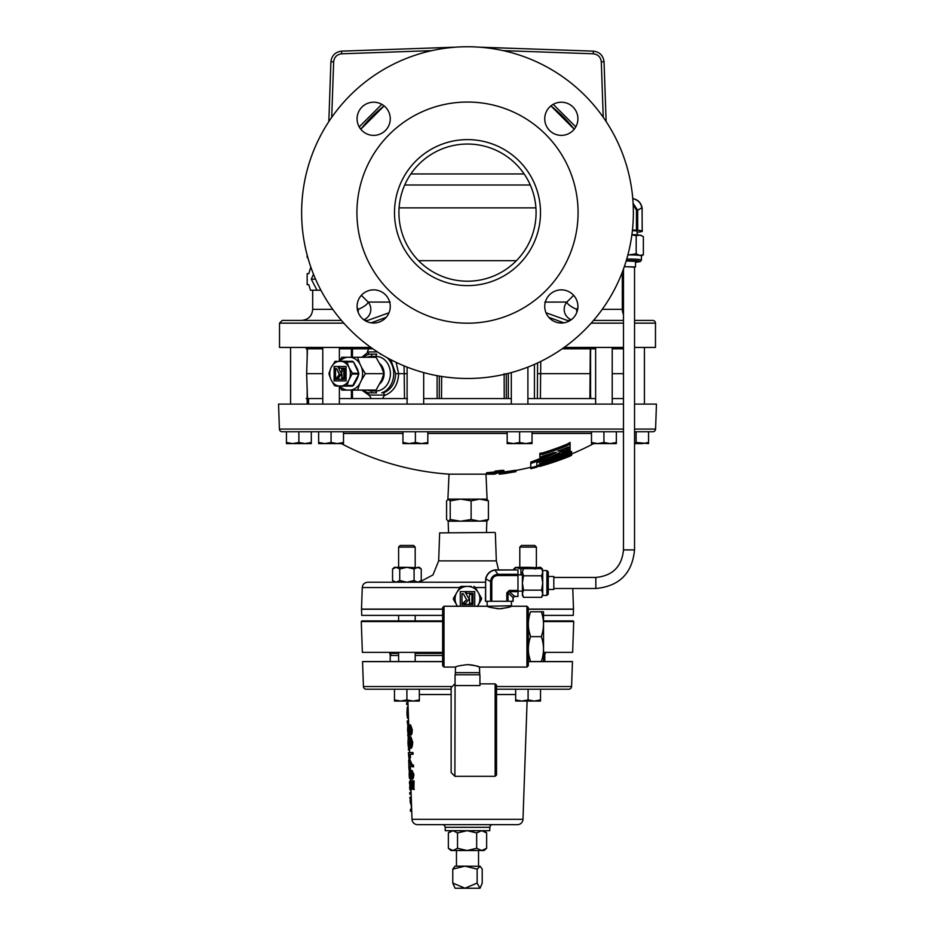 <?xml version="1.0" encoding="UTF-8"?>
<svg xmlns="http://www.w3.org/2000/svg" width="935" height="935" viewBox="0 0 935 935"><rect width="100%" height="100%" fill="white"/><g stroke="black" fill="none" stroke-linecap="round" stroke-linejoin="round"><path stroke-width="1.4" d="M390.257 118.792A16.585 16.585 0 0 0 373.673 102.207A16.585 16.585 0 0 0 357.088 118.792A16.585 16.585 0 0 0 373.673 135.376A16.585 16.585 0 0 0 390.257 118.792M577.912 118.792A16.585 16.585 0 0 0 561.327 102.207A16.585 16.585 0 0 0 544.743 118.792A16.585 16.585 0 0 0 561.327 135.376A16.585 16.585 0 0 0 577.912 118.792M577.912 306.446A16.585 16.585 0 0 0 561.327 289.862A16.585 16.585 0 0 0 544.743 306.446A16.585 16.585 0 0 0 561.327 323.031A16.585 16.585 0 0 0 577.912 306.446M390.257 306.446A16.585 16.585 0 0 0 373.673 289.862A16.585 16.585 0 0 0 357.088 306.446A16.585 16.585 0 0 0 373.673 323.031A16.585 16.585 0 0 0 390.257 306.446M511.316 372.598L511.316 404.095M527.901 367.093L527.901 404.095M644.425 347.434L644.425 404.095M595.63 347.434L595.63 404.095M612.215 347.434L612.215 404.095M407.099 367.093L407.099 404.095M423.684 372.598L423.684 404.095M290.575 347.434L290.575 404.095M307.159 347.434L307.159 357.521M307.159 389.86L307.159 404.095M322.785 347.434L322.785 404.095M339.37 347.434L339.37 361.19M339.37 386.19L339.37 404.095M363.329 357.275L366.134 355.417A19.892 16.479 90 0 1 369.594 354.143L376.805 354.143A2.747 1.531 -90 0 0 376.104 356.445L371.522 356.445A17.251 14.282 -90 0 0 367.128 357.275M371.955 392.84A2.747 1.531 -90 0 1 371.522 390.935L376.104 390.935A2.747 1.531 90 0 0 376.536 392.84L368.215 392.84A19.892 16.479 90 0 1 366.134 391.952L367.981 392.84M341.31 443.599A270.916 270.916 0 0 0 449.022 474.15L485.978 474.15L487.112 499.267M507.179 433.431L427.821 433.431M402.962 433.431L343.507 433.431M623.481 431.748L282.183 431.748A2.77 2.77 0 0 1 279.425 429.072L278.548 404.095L623.481 404.095M634.538 429.072L655.575 429.072L656.452 404.095L634.538 404.095M655.575 429.072A2.77 2.77 0 0 1 652.817 431.748L634.538 431.748L636.127 431.748L636.127 442.489L634.538 442.968M318.648 431.771A11.056 11.056 0 0 0 317.771 431.748M616.352 431.771A11.056 11.056 0 0 1 617.229 431.748M591.493 433.431L532.038 433.431M412.019 819.317L522.981 819.317A5.528 5.528 0 0 1 517.452 824.658L417.548 824.658A5.528 5.528 0 0 1 412.019 819.317L410.968 789.14M410.687 781.064L410.617 779.147M410.325 770.545L410.255 768.734M409.962 760.225L409.869 757.455M409.694 752.57L409.542 748.316M409.156 737.049L409.074 734.7M408.735 725.139L407.894 701.051M522.981 819.317L527.106 701.051M492.628 824.658A2.77 2.77 0 0 0 489.858 827.323L489.741 830.689L445.259 830.689L445.142 827.323A2.77 2.77 0 0 0 442.372 824.658M451.137 689.2L366.181 689.2A2.77 2.77 0 0 1 363.423 686.535L362.546 661.653A2.77 2.77 0 0 1 362.546 661.548L442.641 661.548M496.52 686.535L571.577 686.535L572.454 661.653A2.77 2.77 0 0 0 572.454 661.548L528.322 661.548M571.577 686.535A2.77 2.77 0 0 1 568.819 689.2L496.52 689.2M366.181 689.2L394.476 689.2L394.476 701.051L400.683 701.051L394.476 699.941M453.72 598.061L455.427 595.092M458.162 590.347L457.659 591.212A12.424 12.424 0 0 1 467.5 586.385L471.252 586.385M461.376 586.502L463.865 586.502M471.135 586.502L469.16 586.49A12.424 12.424 0 0 0 467.5 586.385L461.095 586.385L459.658 587.542L362.266 587.554L361.506 609.106L442.641 609.106M479.597 595.139L481.303 598.108M465.852 586.385L459.938 587.04L457.659 591.212A12.424 12.424 0 0 0 456.736 592.591L455.918 594.017L456.736 592.591A12.424 12.424 0 0 0 457.542 606.242M454.001 597.325L456 594.087L453.51 598.423L456 603.531L453.428 599.3L457.437 606.242M448.145 499.115L460.675 499.115L450.214 500.844L447.888 499.267L449.022 474.15M448.543 532.459L448.145 521.227L487.112 521.075M398.614 547.092L415.198 547.092L413.55 545.444L400.262 545.444L398.614 547.092L398.614 567.323M415.198 547.092L415.198 567.323L415.198 547.092M519.802 547.092L521.45 545.444L534.738 545.444L536.386 547.092L519.802 547.092L519.802 567.323M536.386 547.092L536.386 567.323L536.386 547.092L534.738 545.444M398.614 615.394L398.614 620.922M415.198 615.394L415.198 620.922M624.299 266.697L634.538 266.931L634.538 549.909L623.481 549.909L623.481 269.023M442.641 621.565L361.284 621.565L362.359 652.373L442.641 652.373M543.539 652.373L572.641 652.373L573.716 621.565L543.539 621.565M361.284 621.565L361.915 620.922L442.641 620.922M478.872 666.83L479.468 667.064C478.743 666.269 474.746 665.463 467.5 664.645L469.826 664.738M526.943 667.064L526.943 606.242L528.322 607.61L528.322 665.685L526.943 667.064L479.468 667.064L479.667 672.662L455.333 672.662L455.333 674.801M470.971 664.855L474.185 665.416M475.962 665.872L478.51 666.702M479.667 672.662L479.667 674.801M479.935 683.871L495.141 683.871L495.141 776.307L454.889 776.307L451.137 772.555L451.137 730.095L451.137 772.555M496.52 730.095L496.52 775.033L495.854 775.688L495.854 684.49L496.52 685.156L496.52 730.095M467.5 664.645C460.242 665.475 456.245 666.281 455.532 667.064L444.008 667.064L442.641 665.685L442.641 607.61L444.008 606.242L444.008 667.064M496.917 608.627L499.302 608.732C491.939 607.879 487.883 607.049 487.158 606.242L444.008 606.242M489.227 607.002L490.735 607.469M508.792 607.189L511.445 606.242C510.709 607.049 506.653 607.879 499.302 608.732L501.674 608.638M501.721 608.627L508.663 607.224M526.943 606.242L511.445 606.242L511.468 601.275M528.322 661.512L530.554 661.536C527.632 653.261 527.632 644.963 530.554 636.653C527.632 628.378 527.632 620.08 530.554 611.771L541.307 611.771C544.228 620.045 544.228 628.332 541.307 636.653C544.228 644.928 544.228 653.214 541.307 661.536L530.554 661.536L528.929 655.377M543.527 611.771L541.307 611.771L543.527 611.771L543.539 661.512M487.158 606.242L511.468 605.775M542.732 595.408L541.622 597.325L542.732 593.737L542.732 595.408L546.893 595.408L546.893 570.549L542.732 570.549L542.732 582.972L541.622 575.796L523.506 575.796L522.396 582.972L522.396 595.408L523.506 597.325L522.396 593.737L523.506 590.149L522.396 582.972L522.396 572.208L523.506 575.796M546.893 570.549L548.272 571.916L548.272 589.482L553.8 589.482L553.8 576.474L548.272 576.474L548.272 594.029L546.893 595.408M544.789 661.548L544.789 655.47L543.539 655.47M442.641 655.47L415.198 655.47M398.614 655.47L390.211 655.47L390.211 661.548M626.731 259.065A12.424 1.005 0 0 1 629.01 259.053A12.424 1.005 0 0 1 641.445 260.059L641.445 255.91A12.424 1.005 180 0 0 639.774 255.407A12.424 1.005 180 0 0 629.01 254.904L636.186 253.794L636.186 235.737L631.873 234.814M632.387 230.629A8.111 0.655 0 0 1 637.132 231.225L637.132 234.872M634.538 267.211L624.346 266.569M635.519 266.931L635.519 261.426L626.169 260.947M439.649 532.903L494.884 532.459L439.649 532.903L438.667 560.883L496.333 560.883L498.542 569.777M362.266 587.554C362.675 584.305 364.521 582.528 367.794 582.225L485.464 582.225M528.322 609.106L573.494 609.106L573.272 615.394L543.539 615.394M398.614 652.373L398.614 661.548M415.198 652.373L415.198 661.548M452.774 869.118L464.952 866.149L477.13 869.118L480.204 866.301L455.076 866.137L452.774 869.118L452.774 883.072L455.076 888.25L479.924 888.25L477.13 883.072L464.952 888.227L452.774 883.072M480.204 866.301L482.215 869.106L482.215 883.096L480.204 887.969M595.63 348.813L590.569 348.813L590.569 398.567L595.63 398.567M506.279 373.684L506.314 398.567L511.316 398.567M527.901 398.567L537.38 398.567L537.567 362.955M423.684 398.567L439.263 398.567L439.333 376.08M339.37 398.567L351.735 398.567L351.607 390.094M308.55 404.095L308.55 398.567M339.837 361.261A16.549 13.709 90 0 1 342.035 359.356A16.549 13.709 90 0 1 347.084 357.275L341.824 357.275L339.323 361.261M331.972 366.052L331.948 366.088A12.424 10.297 90 0 0 331.551 366.765A12.424 10.297 90 0 0 331.177 367.478A12.424 10.297 -90 0 0 330.838 368.261A12.424 10.297 -90 0 0 330.569 368.974A12.424 10.297 -90 0 0 329.798 373.684A12.424 10.297 -90 0 0 330.569 378.406A12.424 10.297 -90 0 0 330.838 379.107A12.424 10.297 -90 0 0 331.177 379.902A12.424 10.297 -90 0 0 331.551 380.615A12.424 10.297 -90 0 0 331.948 381.281L334.391 385.465L338.727 386.003A12.424 10.297 -90 0 0 340.095 386.12A12.424 10.297 -90 0 0 341.474 386.003L346.721 385.442L348.252 381.281A12.424 10.297 -90 0 0 349.012 379.902L348.252 381.281A12.424 10.297 -90 0 1 341.474 386.003L338.727 386.003A12.424 10.297 -90 0 1 331.948 381.281L335.221 385.991M329.05 373.194L330.593 368.904L328.991 373.299L330.558 378.453L329.05 374.175M356.247 366.777L358.841 374.07L356.258 380.568M619.543 348.813L619.543 347.434M315.457 348.813L315.457 347.434M394.5 212.619A73 73 0 0 1 467.5 139.619A73 73 0 0 1 540.5 212.619A73 73 0 0 1 467.5 285.619A73 73 0 0 1 394.5 212.619M536.082 212.619A68.582 68.582 0 0 0 467.5 144.037A68.582 68.582 0 0 0 398.918 212.619A68.582 68.582 0 0 0 467.5 281.201A68.582 68.582 0 0 0 536.082 212.619M356.925 212.619A110.575 110.575 0 0 1 467.5 102.044A110.575 110.575 0 0 1 578.075 212.619A110.575 110.575 0 0 1 467.5 323.194A110.575 110.575 0 0 1 356.925 212.619M634.538 320.413L652.747 320.413A2.747 2.747 0 0 1 655.482 323.148L655.482 347.434L634.538 347.434M577.865 307.708L576.638 309.356A11.056 7.796 -90 0 0 576.895 312.173M623.481 314.312A11.056 11.056 0 0 1 622.313 309.356L622.313 272.167M384.11 105.9L360.781 129.229A135.435 135.435 0 0 1 384.11 105.9A135.435 135.435 0 0 0 360.781 129.229L359.204 126.891L381.796 104.323L359.204 126.891M574.219 129.229L550.89 105.9A135.435 135.435 0 0 1 574.219 129.229A135.435 135.435 0 0 0 550.89 105.9M343.835 323.148L279.518 323.148L279.518 347.434L370.879 347.434M386.178 317.339L371.125 322.844M361.354 295.331L368.121 302.052L390.175 302.099M481.537 377.892L480.543 377.974M476.008 378.266L477.423 378.184M450.997 377.658L453.183 377.869M443.541 376.747L446.708 377.179M445.095 376.969L452.902 377.845M484.365 377.623L485.44 377.518M487.895 377.226L491.459 376.747M301.631 212.619A165.869 165.869 0 0 0 467.5 378.488A165.869 165.869 0 0 0 633.369 212.619A165.869 165.869 0 0 0 467.5 46.75A165.869 165.869 0 0 0 301.631 212.619M544.825 302.099L566.879 302.052L573.646 295.331M563.875 322.832L548.822 317.339M623.481 347.434L564.121 347.434M307.288 255.571L307.159 257.546L307.159 255.091M320.904 290.224L310.49 290.224L308.807 284.696L307.159 284.696L307.159 273.639L308.807 273.639L310.49 268.111L311.191 268.111M315.562 279.168L311.285 279.168L317 290.224M313.505 274.247L311.285 279.168M358.105 312.173A11.056 7.796 90 0 0 358.362 309.356L357.135 307.708M603.239 117.296L601.298 61.815L604.045 61.815C603.227 55.516 599.674 51.963 593.374 51.144L479.071 47.159L593.374 51.144C599.674 51.963 603.227 55.516 604.045 61.815L606.125 121.538M330.908 61.815L328.828 121.62L330.908 61.815C331.726 55.516 335.279 51.963 341.579 51.144L455.929 47.159L341.579 51.144C335.279 51.963 331.726 55.516 330.908 61.815L333.655 61.815L331.715 117.354M357.345 309.356L358.362 309.356C364.405 306.575 367.665 304.144 368.121 302.052A11.056 10.799 90 0 1 363.738 319.735M571.262 319.735A11.056 10.799 -90 0 1 566.879 302.052C567.346 304.156 570.595 306.587 576.638 309.356L577.655 309.356M404.715 185.013L530.285 185.013M279.518 323.148L282.253 320.413L341.427 320.413M364.72 320.413L367.759 320.413L389.007 312.769M567.381 320.413L570.28 320.413M593.573 320.413L623.481 320.413M545.993 312.769L567.241 320.413A2.747 1.473 90 0 1 568.398 321.453M367.759 320.413A2.747 1.473 90 0 0 366.602 321.453M485.791 377.471L486.434 377.401M334.414 361.927L335.373 361.261L334.426 361.938M331.948 366.088A12.424 10.297 90 0 1 338.727 361.366L335.221 361.377M347.832 361.261L340.095 361.261A12.424 10.297 90 0 0 338.727 361.366L341.474 361.366A12.424 10.297 -90 0 0 340.095 361.261L338.844 361.261M331.551 366.765L335.373 361.261M341.567 361.261L346.943 361.927L341.474 361.366A12.424 10.297 -90 0 1 348.252 366.088L346.721 361.938M348.252 366.088L349.012 367.478A12.424 10.297 -90 0 0 348.252 366.088M353.418 361.938L352.46 361.261L345.927 361.377M348.439 381.328L346.943 385.454L345.927 385.991M352.32 386.12L340.375 386.12M353.442 385.465C359.601 374.97 357.135 378.044 358.83 374.14L352.46 386.12L353.442 385.465L346.721 385.442M338.844 386.12L334.391 385.465L331.937 381.27M352.46 361.261L353.442 361.915C359.601 372.399 357.135 369.325 358.83 373.24L353.418 361.927L346.943 361.927L348.439 366.052M349.807 368.904L349.62 368.974A12.424 10.297 -90 0 0 349.012 367.478L352.366 373.194L358.806 373.31L352.39 373.31L349.012 379.902A12.424 10.297 -90 0 0 349.62 378.406L349.807 378.476M352.39 373.31L349.62 368.974A12.424 10.297 -90 0 1 349.62 378.406L352.39 373.31M330.593 378.476L330.838 379.107M336.729 386.12L341.567 386.12M346.079 366.462L338.599 366.462L339.405 368.168L344.664 368.168L344.664 379.294L335.525 379.294L335.525 368.6L336.553 368.6L339.37 374.514L336.32 378.184L338.482 378.184L341.789 373.416L342.175 378.172L343.788 378.172L343.788 369.15L341.789 369.15L341.789 371.581L340.831 372.738L337.851 366.473L334.508 366.473L334.508 380.907L346.079 380.907L346.079 366.462L338.984 366.462L339.802 368.168M344.664 368.168L344.664 379.294M336.553 368.6L339.756 374.514L336.705 378.184M337.301 378.184L338.423 378.184M343.788 369.15L342.175 369.15L342.175 371.581L340.831 372.738M337.851 366.473L334.111 366.473L334.111 380.907L346.079 380.907M341.789 373.416L341.789 378.172L343.788 378.172M357.521 357.275L350.707 357.275A16.549 13.709 90 0 1 359.765 363.598L357.521 357.275L376.034 357.275L381.644 367.373L383.888 373.684L381.644 380.007L376.034 390.094L357.521 390.094L359.765 383.782A16.549 13.709 90 0 1 350.707 390.094L357.521 390.094M365.363 373.684L361.565 367.373A16.549 13.709 90 0 1 361.565 380.007L365.363 373.684L383.888 373.684M339.323 386.12L341.824 390.094L347.084 390.094A16.549 13.709 90 0 1 339.837 386.12M379.867 383.712A12.4 10.273 -90 0 0 379.867 363.668M347.084 357.275L350.707 357.275M350.707 390.094L347.084 390.094M361.565 380.007L359.765 383.782M359.765 363.598L361.565 367.373M318.648 443.599L337.29 443.599L331.072 442.489L324.854 443.599L318.648 442.489L318.648 443.599M343.507 443.599L337.29 443.599L343.507 442.489L343.507 443.599M318.648 431.748L318.648 442.489M343.507 431.748L343.507 442.489M331.072 431.748L331.072 442.489M286.437 443.599L305.079 443.599L298.873 442.489L292.655 443.599L286.437 442.489L286.437 443.599M311.297 443.599L305.079 443.599L311.297 442.489L311.297 443.599M311.297 442.489L311.297 431.748L286.437 431.748L286.437 442.489M298.873 431.748L298.873 442.489M402.962 443.599L421.603 443.599L415.385 442.489L409.179 443.599L402.962 442.489L402.962 443.599M427.821 443.599L421.603 443.599L427.821 442.489L427.821 443.599M415.385 442.489L415.385 431.748L402.962 431.748L402.962 442.489M427.821 431.748L427.821 442.489M591.493 443.599L610.146 443.599L603.928 442.489L597.71 443.599L591.493 442.489L591.493 443.599M616.352 443.599L610.146 443.599L616.352 442.489L616.352 443.599M591.493 431.748L591.493 442.489M616.352 431.748L616.352 442.489M603.928 431.748L603.928 442.489M648.563 431.748L648.563 443.599L636.127 442.489M634.538 443.599L642.345 443.599L648.563 442.489M507.179 443.599L525.821 443.599L519.615 442.489L513.397 443.599L507.179 442.489L507.179 443.599M532.038 443.599L525.821 443.599L532.038 442.489L532.038 443.599M519.615 442.489L519.615 431.748L507.179 431.748L507.179 442.489M532.038 431.748L532.038 442.489M486.644 848.302L484.085 850.511L481.665 850.511L486.644 848.302L486.644 832.91L481.665 830.689L476.675 832.91L467.103 830.689L457.531 832.91L452.937 830.689L448.356 832.91L450.915 830.689M486.644 832.91L484.085 830.689M448.356 848.302L452.937 850.511L481.665 850.511L476.675 848.302L467.103 850.511L457.531 848.302L452.937 850.511L450.915 850.511L448.356 848.302L448.356 832.91M457.531 848.302L457.531 832.91M476.675 848.302L476.675 832.91M477.13 869.118L477.13 883.072M515.664 699.941L515.664 701.051L521.882 701.051L515.664 699.941L515.664 689.2M540.524 689.2L540.524 699.941L534.317 701.051L528.1 699.941L521.882 701.051L540.524 701.051L540.524 699.941M528.1 689.2L528.1 699.941M419.336 689.2L419.336 699.941L413.118 701.051L406.9 699.941L400.683 701.051L419.336 701.051L419.336 699.941M394.476 689.2L406.9 689.2L406.9 699.941M442.641 615.394L361.728 615.394L361.506 609.106M414.076 580.565L406.9 582.225L399.724 580.565L396.136 582.225L392.548 580.565L394.476 582.225L419.336 582.225L421.253 580.565L417.664 582.225L414.076 580.565L414.076 568.971L406.9 567.323L419.488 567.767M637.132 232.324L642.216 231.518L642.076 209.498L642.216 230.922M642.076 209.498L641.924 207.815C640.837 202.813 637.845 199.81 632.948 198.793L633.205 198.688C637.997 199.751 640.954 202.731 642.053 207.628L642.216 209.545L642.053 207.628C640.942 202.708 637.986 199.728 633.17 198.676L633.205 198.688M633.112 203.409L637.682 210.235L642.053 207.628M632.446 230.103L637.682 230.162L637.682 210.235L636.454 210.176L633.17 204.613M637.682 230.162L642.076 230.875M636.186 253.794L639.774 255.407L643.362 254.799L643.362 236.742L641.317 235.491A12.424 1.005 180 0 0 639.774 235.129A12.424 1.005 180 0 0 631.896 234.65M642.275 236.041L639.774 235.129L636.186 235.737M643.362 254.799L641.445 255.98M627.899 254.881L629.01 254.904A12.424 1.005 180 0 0 627.888 254.916M512.976 601.275L512.988 597.512L514.519 596.296L517.967 596.46L514.367 596.472L513.151 597.664L513.151 601.275L485.464 601.275L485.651 578.788L485.639 601.275M514.519 596.46L517.967 596.46M512.988 597.512L508.009 592.837L506.817 592.837L506.817 601.275M508.009 601.275L508.009 592.837L509.248 590.441L506.817 592.837M509.248 590.441L517.967 590.441L517.967 591.656L509.248 591.656L514.519 596.296M496.52 569.918L517.967 569.918L494.849 570.058C489.94 571.145 486.925 574.137 485.803 579.034C486.925 574.137 489.94 571.145 494.849 570.058L496.123 569.777M490.594 601.275L490.594 581.558L485.651 578.788C486.808 573.985 489.788 571.04 494.615 569.941M491.787 581.558L490.594 581.558C491.074 577.152 493.528 574.733 497.969 574.3L497.969 575.528C494.159 575.773 492.102 577.783 491.787 581.558L491.787 601.275M494.849 570.058L497.969 574.3L517.967 574.3L517.967 575.528L497.969 575.528M517.967 574.3L517.967 569.918M517.967 590.441L517.967 575.528M517.967 596.296L517.967 591.656M523.506 568.62L522.396 572.208L523.506 568.62L541.622 568.62L542.732 572.208L541.622 575.796M541.622 597.325L523.506 597.325M541.622 590.149L542.732 582.972L542.732 593.737L541.622 590.149L523.506 590.149M528.929 630.494L530.554 636.653L541.307 636.653M451.137 730.095L451.137 687.622L451.137 730.095M479.935 685.577L455.065 685.577L455.065 674.801L479.935 674.801L479.935 685.577M543.539 620.922L573.085 620.922L573.716 621.565M520.924 574.861L520.924 568.971L528.1 567.323L540.687 567.767M520.924 568.971L515.664 567.323L513.747 568.971L517.335 567.323L528.1 567.323L535.276 568.971L538.864 567.323L540.699 567.779M542.452 568.971L540.524 567.323L538.864 567.323L542.452 568.971L542.452 570.046M513.747 569.777L513.747 568.971M418.412 582.143L419.488 581.769M438.667 560.883L432.975 574.932L419.57 582.014L421.253 580.565L421.253 568.971L419.336 567.323L417.664 567.323L419.499 567.779M421.253 568.971L417.664 567.323L414.076 568.971M399.724 568.971L406.9 567.323L394.476 567.323L392.548 568.971L396.136 567.323L399.724 568.971L399.724 580.565M417.664 582.225L419.499 581.769M394.476 582.225L392.548 580.565L392.548 568.971M448.403 499.115L446.591 500.844L446.591 519.498L448.403 521.227L450.214 519.498L450.214 500.844M486.597 499.115L488.409 500.844L479.772 499.115L471.123 500.844L460.675 499.115L486.854 499.115M450.214 519.498L460.675 521.227L471.123 519.498L471.123 500.844M471.123 519.498L479.772 521.227L488.409 519.498L488.409 500.844M488.409 519.498L486.597 521.227M460.277 591.586L460.277 606.032L474.723 606.032L474.723 591.586L465.688 591.586L466.67 593.293L473.017 593.293L473.017 604.419L461.983 604.419L461.983 593.725L463.222 593.725L466.612 599.639L462.942 603.309L465.548 603.309L469.545 598.529L469.545 603.297L471.953 603.297L471.953 594.274L469.545 594.274L469.545 596.705L468.388 597.862L464.788 591.586L460.277 591.586M477.458 606.242A12.424 12.424 0 0 0 469.16 586.49L469.148 586.385M461.037 586.502L459.938 587.04M477.446 591.165L481.572 598.318L475.062 587.04L473.905 586.385L475.062 587.04M477.563 606.242L481.49 599.195L479.082 594.017M453.405 599.195L453.405 598.423M457.554 606.453L455.918 603.601M481.572 598.318L477.446 606.453M481.28 599.569L479.573 602.526M411.68 809.558L410.371 809.558L410.43 811.264L411.739 811.264M411.365 800.418L410.044 800.418L411.61 807.513M411.318 807.513L410.956 809.558M410.126 802.546L411.435 802.546M411.248 797.228L409.939 797.228L409.998 798.922L411.307 798.922M411.084 792.541L409.775 792.541L409.834 794.247L411.143 794.247M409.6 786.943L409.904 788.93M409.647 788.93L411.049 791.419M409.46 783.401L409.518 781.707M409.296 777.02L409.67 778.726M408.899 767.612L409.308 771.281M408.969 769.598L410.29 769.598M408.829 765.262L408.899 767.144M408.572 754.79L409.121 760.225M409.039 758.121L409.892 758.121M408.77 748.105L408.279 749.8L409.6 749.8M409.051 749.8L409.647 751.284M407.894 734.279L407.8 735.985L409.109 735.985M408.583 720.885L407.274 720.885L407.333 722.697L408.653 722.697M407.333 722.697L407.824 725.139L408.829 725.139M408.104 707.059L407.274 707.059L406.97 712.435C407.041 716.806 407.45 718.851 408.198 718.547L408.501 718.547M406.97 712.435L408.291 712.435M407.952 702.804L406.643 702.804L406.702 704.511L408.011 704.511M412.697 780.854L413.013 789.362L409.846 782.77L410.079 789.14L409.787 781.064L412.206 787.13L411.973 780.854L414.076 780.854L413.878 789.198M411.225 784.617L412.113 784.617M412.043 782.829L411.166 781.064L409.787 781.064M410.079 789.14L411.458 789.14L411.435 787.445M410.044 787.445L411.4 787.445L411.119 786.58M409.635 785.061L410.687 785.061M412.499 789.198L414.392 789.362M412.277 777.452L411.423 774.753L412.113 772.135M409.144 774.402L409.378 770.639L409.366 775.933L410.196 777.452L409.705 774.285L410.652 770.428L412.534 774.566C412.148 778.154 411.447 779.673 410.43 779.147L409.378 777.733L409.144 774.402M410.044 774.753L410.886 777.452L411.879 774.694L410.722 772.135L410.044 774.753L411.423 774.753M409.378 770.639L410.22 770.639M410.43 779.147L411.809 779.147C412.826 779.685 413.527 778.154 413.925 774.566L412.031 770.428L410.652 770.428M412.534 774.566L413.925 774.566M409.098 768.734L408.653 760.225L410.675 764.514L412.113 765.111L412.171 766.817L408.864 761.92L409.098 768.734L410.488 768.734L410.383 765.87M412.171 766.817L413.562 766.817L413.492 765.111L412.066 764.514L410.149 760.225L408.77 760.225M412.113 765.111L413.492 765.111M410.675 764.514L412.066 764.514M409.168 757.455L408.373 752.57L413.025 752.57L413.095 754.264L408.724 754.264L409.168 757.455L410.547 757.455L410.114 754.264M411.645 752.57L411.704 754.264M408.233 737.049L408.127 742.25C408.233 745.44 408.572 746.901 409.144 746.609C409.927 746.995 410.453 745.581 410.699 742.378L409.472 736.827L410.862 736.827L412.721 742.215C412.417 746.621 411.704 748.654 410.582 748.316L409.203 748.316C408.49 748.561 408.092 746.516 407.999 742.18L408.233 737.049L409.472 737.049M410.523 746.609C409.951 746.901 409.612 745.452 409.507 742.25L409.74 738.744M408.127 742.25L409.507 742.25M408.361 738.744L409.647 738.744M409.472 736.827L411.342 742.215L412.721 742.215M411.342 742.215C411.038 746.597 410.336 748.631 409.203 748.316M410.874 729.662C410.816 733.25 410.29 735.074 409.308 735.132L410.687 735.132C411.669 735.085 412.195 733.262 412.253 729.662L410.582 724.929L409.203 724.929L410.874 729.662L412.253 729.662M409.308 735.132L410.231 729.732L409.285 726.624L408.116 734.7L407.578 730.071L407.824 725.139L408.221 732.502L409.203 724.929M407.695 730.013L408.303 730.013M408.116 734.7L409.296 734.7M408.607 732.83L409.834 732.83M408.805 727.979L410.033 727.979M536.819 467.161L536.819 466.962A272.085 272.085 0 0 1 530.764 468.482L530.764 468.564A272.155 272.155 0 0 0 533.008 468.014A265.633 80.27 90 0 1 530.764 468.692A272.284 272.284 0 0 0 536.819 467.173L536.819 467.161A272.26 272.26 0 0 1 534.586 467.734A264.932 80.059 -90 0 0 536.819 466.962L536.819 466.588A271.711 271.711 0 0 1 530.764 468.108L530.764 468.295A271.898 271.898 0 0 0 536.819 466.764M530.764 468.108L530.764 467.722A271.337 271.337 0 0 0 536.819 466.191L536.819 462.673A272.19 235.725 -90 0 0 560.836 451.932A249.037 176.096 90 0 0 569.146 450.612L570.105 450.53L570.105 449.069L567.253 449.957A247.67 175.125 -90 0 1 557.844 451.102A263.226 263.226 0 0 0 567.077 447.526L570.105 446.661L570.105 444.02L567.077 445.714A261.555 261.555 0 0 1 542.873 454.317L539.846 454.796L539.846 457.32L542.873 456.07A263.226 263.226 0 0 0 553.567 452.622A249.037 176.096 90 0 0 556.407 452.4A271.956 235.526 90 0 1 530.764 463.538L530.764 467.722M570.105 455.929L567.077 457.285A272.284 272.284 0 0 1 542.873 465.513L539.846 466.366A272.295 272.295 0 0 0 570.105 456.081L570.105 455.929M539.846 466.051A268.146 232.231 90 0 1 536.819 466.775M539.846 466.343L542.873 465.373A272.155 272.155 0 0 0 571.612 455.31A265.704 230.103 -90 0 1 548.471 462.907A271.442 235.082 -90 0 0 571.612 452.961A269.981 269.981 0 0 1 542.873 463.106L539.846 463.783L539.846 464.531L542.873 463.503A270.367 270.367 0 0 0 554.268 459.926A271.851 235.433 90 0 1 539.39 465.408A266.358 230.676 90 0 0 555.086 461.259A271.898 271.898 0 0 1 542.873 465.104L539.846 466.261M571.612 452.961L571.612 451.465A268.602 268.602 0 0 1 570.105 452.096M563.127 456.981A264.289 228.888 90 0 0 571.612 453.826L571.612 455.31M539.846 463.783L542.873 462.217A269.116 269.116 0 0 0 567.077 453.884L570.105 452.879L570.105 451.313L567.077 452.809A268.123 268.123 0 0 1 542.873 461.165L539.846 461.785L539.846 463.292M539.39 465.408L539.39 463.982A270.484 234.241 -90 0 0 539.846 463.83M547.63 458.267A266.732 266.732 0 0 0 567.077 451.301L568.293 450.775M570.105 451.313L570.105 450.53M539.846 454.796L539.846 453.3L542.873 452.832A260.129 260.129 0 0 0 567.077 444.172L570.105 442.465L570.105 444.02M563.408 448.999A246.162 174.062 90 0 0 567.253 448.438L570.105 447.538L570.105 449.069M530.764 463.538L530.764 462.1A270.589 234.334 -90 0 0 551.697 453.265M536.819 462.673L536.819 464.765M489.624 474.185L492.114 474.174M495.55 473.414L495.55 473.893A270.869 191.792 90 0 1 494.183 474.138A268.953 189.922 -90 0 1 486.551 474.127L501.16 472.455L496.403 472.526A267.41 168.534 -90 0 1 495.094 472.455L502.2 471.684C504.304 471.696 504.433 471.941 502.586 472.432L489.882 473.928A268.719 189.747 90 0 0 495.55 473.893L496.812 473.285M499.22 473.005L499.22 474.185A270.916 261.753 -90 0 0 503.018 473.683A268.45 69.248 -90 0 1 501.183 473.613A270.846 261.601 -90 0 0 502.96 473.355A269.572 252.999 90 0 0 515.162 471.684A266.463 68.793 90 0 0 515.582 471.672A270.905 261.742 90 0 1 505.321 473.414A268.193 68.933 90 0 0 505.893 473.379A270.869 261.613 90 0 1 504.105 473.636A268.45 69.003 -90 0 1 503.544 473.671A270.905 261.742 90 0 1 499.746 474.174A268.953 69.716 -90 0 1 499.22 474.185A268.953 69.622 -90 0 1 499.185 474.185L499.185 473.005M514.075 472.023A270.869 261.683 90 0 0 515.933 471.684L515.933 470.41M503.474 473.391A268.193 69.167 90 0 0 504.795 473.426A270.916 261.753 -90 0 0 511.936 472.268A269.736 253.736 -90 0 1 503.474 473.391M515.582 471.672L515.582 470.305A266.463 68.793 -90 0 1 515.162 470.317A269.572 252.999 -90 0 1 503.907 471.883L503.907 470.539M515.162 471.684L515.162 470.317M502.96 473.355L502.96 472.339M501.183 473.613L501.183 472.713M502.586 471.065C504.433 470.574 504.316 470.328 502.2 470.317L495.094 471.088L495.094 472.455M502.586 472.432C504.433 471.941 504.304 471.696 502.2 471.684L502.2 470.317M495.094 471.894L486.551 472.759L486.551 474.127A270.916 270.916 0 0 1 485.978 474.15M487.696 473.963L487.696 472.584M307.627 348.813L306.177 348.813M322.785 348.813L307.44 348.813L306.657 373.684L307.475 398.567L322.785 398.567M339.37 348.813L351.735 348.813L351.607 357.275M372.82 348.813L351.934 348.813L352.53 348.813L352.401 357.275M540.757 361.436L540.407 398.567L589.903 398.567L590.301 348.813L562.18 348.813M623.481 348.813L612.215 348.813M396.101 362.336L398.602 373.684C398.135 384.752 393.354 392.069 384.273 395.634L382.532 398.567L404.516 398.567L404.084 365.889M407.216 373.684L395.645 373.684L390.807 359.694M352.401 390.094L352.53 398.567L371.242 398.567L369.5 395.634L361.822 390.094M322.785 373.684L306.657 373.684M612.215 369.57L612.215 377.798M623.481 373.684L612.215 373.684M612.215 398.567L623.481 398.567M590.534 373.684L537.707 373.684M441.647 376.454L441.507 398.567L504.222 398.567L504.14 373.684M382.532 398.567L371.242 398.567M383.315 392.84L384.881 395.061L384.273 395.634M369.5 395.634L367.981 392.852M404.516 398.567L407.52 398.567M439.263 398.567L441.507 398.567M504.222 398.567L506.314 398.567M537.38 398.567L540.407 398.567M306.177 398.567L307.627 398.567M368.671 348.813L367.326 351.934L377.471 351.934M361.822 357.275L367.794 352.448L367.326 351.934M351.934 398.567L352.53 398.567L351.934 398.567M383.595 392.852C391.298 389.498 395.306 383.105 395.645 373.684M366.134 355.417L368.998 354.143L367.794 352.448M595.84 577.468L595.84 588.501L553.8 588.501M372.224 354.143A2.747 1.531 90 0 0 371.522 356.445M279.425 429.072L623.481 429.072M515.664 694.53L496.52 694.53M451.137 694.53L419.336 694.53M489.858 827.323L445.142 827.323M415.198 653.401L442.641 653.401M391.999 655.47C390.094 654.617 389.404 653.916 389.918 653.401L398.614 653.401M455.065 683.871L454.889 776.307M641.445 260.059L640.498 261.449L635.519 262.151A11.056 0.9 180 0 0 639.528 261.145A11.056 0.9 180 0 0 629.01 260.526A11.056 0.9 180 0 0 626.286 260.561M485.464 587.554L475.354 587.554M573.494 609.246L528.322 609.246M602.245 309.356L622.313 309.356M655.482 323.148L634.538 323.148M623.481 323.148L591.165 323.148M312.687 290.224L312.687 309.356L332.755 309.356M575.796 126.891L553.204 104.323L575.796 126.891M431.76 50.642L341.672 53.798C336.939 54.405 334.262 57.082 333.655 61.815M601.298 61.815C600.691 57.07 598.014 54.405 593.281 53.786L503.24 50.642M410.851 173.957L524.149 173.957M399.081 207.862L535.919 207.862M418.576 260.678L516.424 260.678M593.281 53.786L593.374 51.144M341.672 53.798L341.579 51.144M352.39 374.07L358.806 374.07L352.39 374.07M442.641 609.246L361.506 609.246M636.454 230.103L636.454 210.176M485.803 579.034L485.639 580.834M543.539 653.401L545.082 653.401C545.596 653.916 544.906 654.617 543.001 655.47M572.454 661.653L528.322 661.653M442.641 661.653L362.546 661.653M363.423 686.535L451.301 686.535M542.873 463.106L542.873 462.217M542.873 461.165L542.873 460.289M567.077 452.809L567.077 451.301M542.873 454.317L542.873 452.832M567.077 445.714L567.077 444.172M567.253 449.957L567.253 448.438M493.785 473.379L493.785 472.011M384.881 395.061L368.893 395.061M437.113 398.567L437.113 375.683M508.324 373.381L508.324 398.567M534.434 398.567L534.434 364.381M590.639 348.813L590.639 352.343M590.639 395.037L590.639 398.567M351.396 398.567L351.396 390.094M351.396 357.275L351.396 348.813M380.323 354.143A19.892 16.479 90 0 1 381.562 354.482M386.973 357.626A19.892 16.479 90 0 1 393.46 377.226A19.892 16.479 90 0 1 381.702 392.84M376.104 390.935A17.251 14.282 -90 0 0 390.398 373.684A17.251 14.282 -90 0 0 376.104 356.445M367.128 390.094A17.251 14.282 -90 0 0 371.522 390.935M623.481 549.909C621.845 566.633 612.635 575.808 595.84 577.444L553.8 577.444M495.141 775.688L495.854 775.688M487.135 605.775L487.135 601.275M517.967 574.861L522.396 574.861M495.351 532.903L496.333 560.883M456.467 850.511L456.467 866.137M312.687 309.356C312.033 316.065 308.351 319.758 301.631 320.413M331.551 380.615L331.937 381.316M328.991 373.299L328.991 374.07M330.838 368.261L330.558 368.928M478.533 850.511L478.533 866.137M572.769 588.501L573.494 609.106M517.967 591.095L522.396 591.095M542.732 570.549L541.622 568.62M495.141 684.49L495.854 684.49M454.889 683.871L451.137 687.622M455.532 667.064L455.333 672.662M389.918 653.401L389.918 652.373M545.082 653.401L545.082 652.373M634.538 549.909C632.247 573.354 619.344 586.222 595.84 588.501M486.457 532.459L486.854 521.227M414.345 789.362L412.966 789.362M515.582 470.48A270.916 270.916 0 0 0 530.764 467.29M536.819 465.759A270.916 270.916 0 0 0 539.39 465.069M571.612 453.978A270.916 270.916 0 0 0 593.69 443.599M307.44 398.567L306.633 373.684L307.44 348.813M363.329 390.094L366.134 391.952"/></g></svg>
